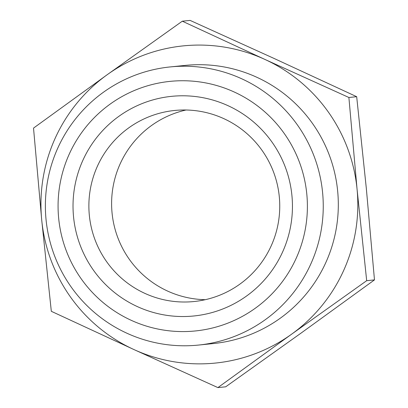 <?xml version="1.0" encoding="UTF-8"?>
<svg xmlns="http://www.w3.org/2000/svg" width="408" height="408" viewBox="0 0 408 408"><rect width="100%" height="100%" fill="white"/><g stroke="black" fill="none" stroke-linecap="round" stroke-linejoin="round"><path stroke-width="0.61" d="M107.187 74.72L182.31 21.191L264.874 59.415A159.406 158.426 -95.8 0 0 107.187 74.72A159.406 158.426 -95.8 0 0 41.693 219.779L33.522 128.102L107.187 74.72M264.874 59.415L348.891 97.487L357.061 189.164A159.406 158.426 -95.8 0 0 264.874 59.415M51.316 311.304L41.693 219.779A159.406 158.426 -95.8 0 0 133.88 349.529L51.316 311.304M357.061 189.164L366.685 280.689L291.562 334.218A159.406 158.426 -95.8 0 0 357.061 189.164M217.898 387.6L133.88 349.529A159.406 158.426 -95.8 0 0 291.562 334.218L217.898 387.6L225.69 386.81L300.813 333.28L374.478 279.898L366.308 188.221L356.684 96.696L274.12 58.472L190.102 20.4L182.31 21.191M198.446 345.076L213.506 343.546A139.791 138.929 -95.8 0 0 336.493 227.205A139.791 138.929 -95.8 0 0 256.81 77.265A139.791 138.929 -95.8 0 0 185.242 65.397L170.182 66.927A139.791 138.929 -95.8 0 0 46.094 220.045A139.791 138.929 -95.8 0 0 198.446 345.076A139.791 138.929 -95.8 0 0 321.433 228.735A139.791 138.929 -95.8 0 0 241.75 78.795A139.791 138.929 -95.8 0 0 170.182 66.927M234.269 92.024A125.429 124.654 -95.8 0 0 58.66 218.204A125.429 124.654 -95.8 0 0 255.27 308.254A125.429 124.654 -95.8 0 0 234.269 92.024M228.087 105.713A110.384 109.706 -95.8 0 0 73.542 216.76A110.384 109.706 -95.8 0 0 246.57 296.009A110.384 109.706 -95.8 0 0 228.087 105.713M348.891 97.487L356.684 96.696M366.685 280.689L374.478 279.898M186.038 110.002A96.023 95.431 -95.8 0 0 112.098 213.338A96.023 95.431 -95.8 0 0 205.316 299.686M223.768 118.621A96.023 95.431 -95.8 0 0 174.609 110.471A96.023 95.431 -95.8 0 0 89.372 215.648A96.023 95.431 -95.8 0 0 194.019 301.527A96.023 95.431 -95.8 0 0 278.501 221.621A96.023 95.431 -95.8 0 0 223.768 118.621"/></g></svg>
